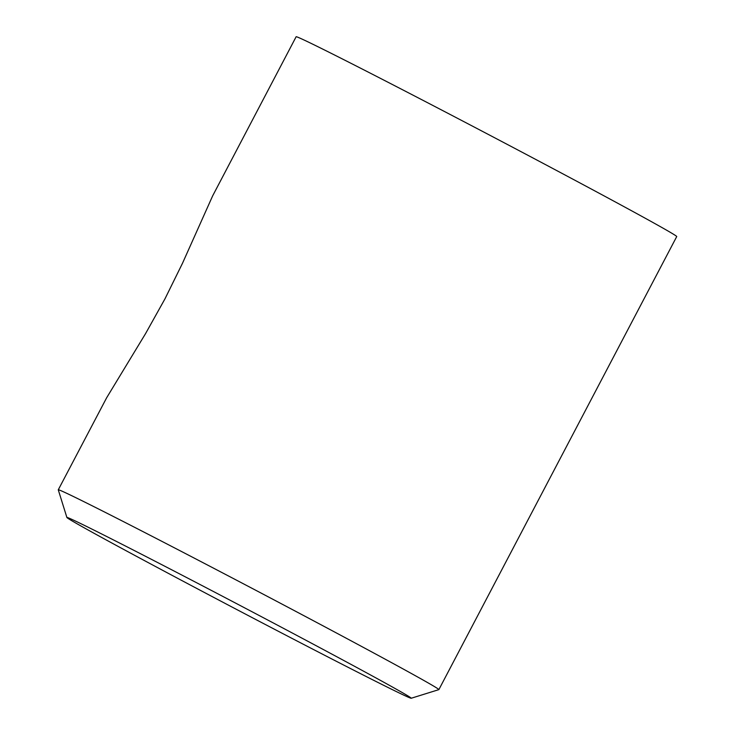 <?xml version="1.0" encoding="UTF-8"?>
<svg xmlns="http://www.w3.org/2000/svg" width="735" height="735" viewBox="0 0 735 735"><rect width="100%" height="100%" fill="white"/><g stroke="black" fill="none" stroke-linecap="round" stroke-linejoin="round"><path stroke-width="1.1" d="M145.025 560.906A194.463 2.572 -152.3 0 0 319.55 652.652A194.463 2.572 -152.3 0 0 411.205 698.25A194.463 2.572 -152.3 0 0 333.084 654.756A194.463 2.572 -152.3 0 0 156.555 561.981A194.463 2.572 -152.3 0 0 66.885 517.477A194.463 2.572 -152.3 0 0 145.025 560.906M411.205 698.25L438.832 689.641A214.932 2.839 -152.3 0 0 438.868 689.623L676.724 236.569A214.932 2.839 -152.3 0 0 590.361 188.518A214.932 2.839 -152.3 0 0 396.349 86.555A214.932 2.839 -152.3 0 0 296.131 36.75L212.681 195.804L182.519 263.213L164.98 298.823L145.594 333.561L106.704 397.672L58.276 489.804A214.932 2.839 -152.3 0 0 58.276 489.841L66.885 517.477M438.868 689.623A214.932 2.839 -152.3 0 0 352.497 641.572A214.932 2.839 -152.3 0 0 158.494 539.6A214.932 2.839 -152.3 0 0 58.276 489.804"/></g></svg>
